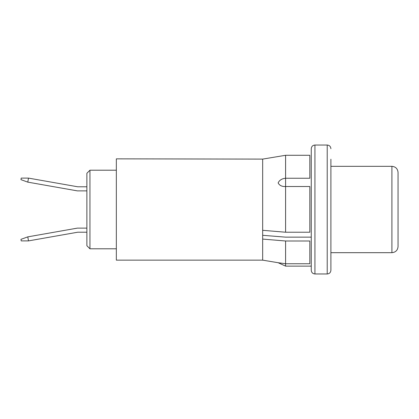 <?xml version="1.0" encoding="UTF-8"?>
<svg xmlns="http://www.w3.org/2000/svg" width="419" height="419" viewBox="0 0 419 419"><rect width="100%" height="100%" fill="white"/><g stroke="black" fill="none" stroke-linecap="round" stroke-linejoin="round"><path stroke-width="0.63" d="M398.05 172.46L398.05 246.54C397.683 250.269 395.641 252.317 391.912 252.678L391.912 166.322C395.641 166.683 397.683 168.731 398.05 172.46M309.819 263.745L285.59 263.745L309.819 263.745L309.819 240.998L285.59 240.998L285.59 263.745L278.127 262.718L285.59 263.745L285.59 266.123L311.254 266.123L311.254 270.281L311.254 148.719C311.495 146.461 312.721 145.236 314.936 145.037L314.936 273.963C312.721 273.764 311.495 272.539 311.254 270.281M330.9 159.204L330.9 270.281L330.9 159.204M285.59 232.226L285.59 178.248L309.819 178.248L309.819 155.281L285.59 155.281L262.671 159.105L116.346 158.848L116.346 260.152L262.671 260.152L262.671 159.105L285.59 155.281L285.59 178.248C281.94 178.599 279.452 180.149 278.127 182.899C279.473 185.497 281.961 186.701 285.59 186.507L309.819 186.507L309.819 232.226L285.59 232.226L262.671 230.314M262.671 235.305L285.59 237.138L311.254 237.138M285.59 240.998L262.671 239.087M86.88 190.875L77.363 190.875L27.785 182.134L28.497 178.106L21.222 178.106L20.95 179.646L27.785 182.134M86.88 186.785L77.719 186.785L28.497 178.106M27.785 236.866L20.95 239.354L21.222 240.894L28.497 240.894L27.785 236.866L77.363 228.125L86.88 228.125M28.497 240.894L77.719 232.215L86.88 232.215M89.949 248.792L86.88 245.723L86.88 173.277L89.949 170.208L89.949 248.792L116.346 248.792M89.949 170.208L116.346 170.208M314.936 273.963L327.218 273.963L327.218 145.037C329.434 145.236 330.659 146.461 330.9 148.719M330.9 166.322L391.912 166.322M330.9 252.678L391.912 252.678M327.218 273.963C329.434 273.764 330.659 272.539 330.9 270.281M327.218 145.037L314.936 145.037M262.671 260.152L278.127 262.718L285.59 266.123"/></g></svg>
